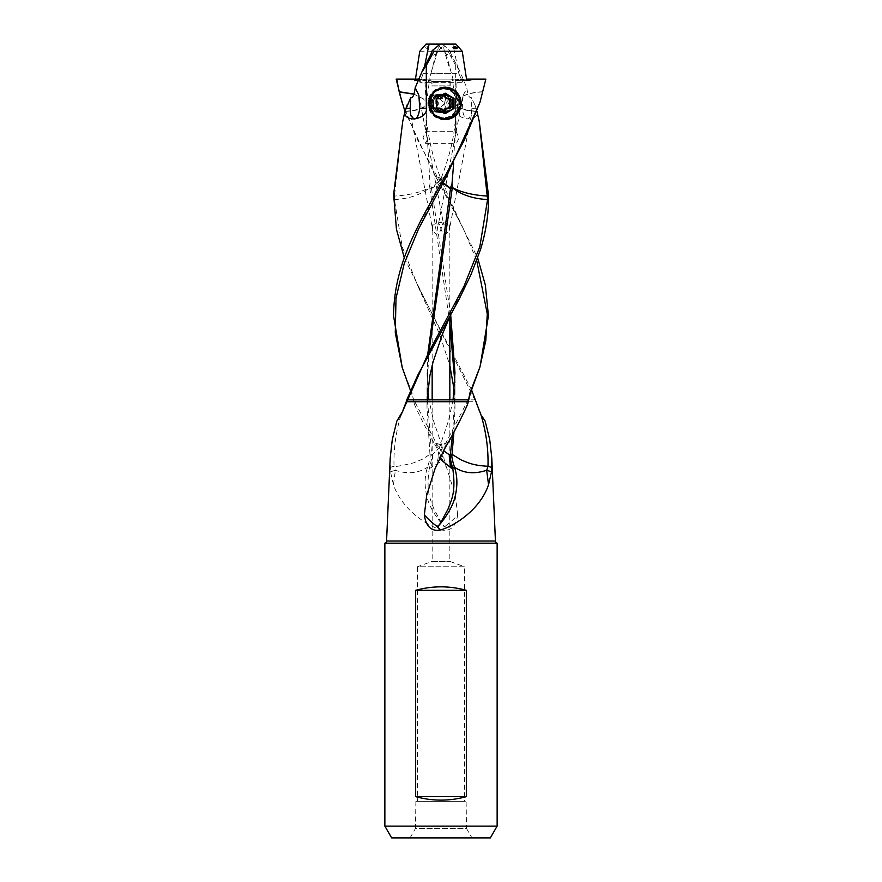 <?xml version="1.0" encoding="UTF-8"?>
<svg xmlns="http://www.w3.org/2000/svg" width="882" height="882" viewBox="0 0 882 882"><rect width="100%" height="100%" fill="white"/><g stroke="black" fill="none" stroke-linecap="round" stroke-linejoin="round"><path stroke-width="0.66" stroke-dasharray="4.41 3.31" d="M427.561 46.669C429.843 47.363 429.347 48.069 426.072 48.786C423.856 48.08 424.352 47.374 427.561 46.669L426.954 48.488M424.562 66.459L423.106 73.669L419.975 82.357L419.909 80.108L422.654 80.571L424.176 79.115L426.877 79.115L426.756 79.854A0.882 0.827 90 0 1 425.94 80.582L422.842 80.582M415.455 79.115L415.345 79.854L420.857 79.854L420.041 80.582L414.463 80.571L407.716 79.115L417.748 79.115M419.204 80.229L419.975 82.346L453.315 82.357L452.29 79.115L455.994 79.115L455.52 103.392M415.345 79.854L414.463 80.571L415.345 79.854M422.809 80.582L425.797 80.571A0.882 0.827 90 0 0 425.94 80.582M418.564 79.204L425.797 80.571M444.55 103.392L436.557 111.353L428.707 103.392L436.557 95.443L444.55 103.392M432.202 103.392A7.96 7.927 90 0 0 440.129 111.353A7.96 7.927 90 0 0 448.045 103.392A7.96 7.927 90 0 0 440.129 95.443A7.96 7.927 90 0 0 432.202 103.392M430.934 103.392A9.283 9.239 -90 0 1 440.173 94.109A9.283 9.239 -90 0 1 449.412 103.392A9.283 9.239 -90 0 1 440.173 112.687A9.283 9.239 -90 0 1 430.934 103.392M431.651 103.392A9.283 9.239 90 0 0 440.89 112.687A9.283 9.239 90 0 0 450.129 103.392A9.283 9.239 90 0 0 440.89 94.109A9.283 9.239 90 0 0 431.651 103.392M477.129 111.518C463.083 110.647 455.895 107.979 455.575 103.514L455.531 104.043A26.526 26.526 0 0 1 455.52 103.304M471.661 390.164L418.09 286.496L402.192 246.773L394.419 199.553L394.607 196.058C408.686 195.242 420.196 192.496 429.148 187.811L430.019 184.018L427.318 137.471L426.304 131.694L456.27 131.694L455.575 103.514A26.515 26.394 -90 0 1 455.575 103.04L456.402 105.234C457.24 106.623 462.234 110.493 477.063 111.209L474.714 104.528L476.919 110.636M482.796 91.75L482.752 91.971C472.035 92.423 463.976 94.738 458.574 98.927C464.108 94.561 472.19 92.169 482.807 91.75L485.861 79.115M451.43 103.392A9.283 9.239 90 0 0 442.191 94.109A9.283 9.239 90 0 0 432.941 103.392A9.283 9.239 90 0 0 442.191 112.687A9.283 9.239 90 0 0 451.43 103.392M428.277 103.392A14.884 14.818 -90 0 1 443.095 88.52A14.884 14.818 -90 0 1 457.912 103.392A14.884 14.818 -90 0 1 443.095 118.276A14.884 14.818 -90 0 1 428.277 103.392M458.849 103.392A14.884 14.818 90 0 0 444.032 88.52A14.884 14.818 90 0 0 429.214 103.392A14.884 14.818 90 0 0 444.032 118.276A14.884 14.818 90 0 0 458.849 103.392M444.737 119.588A16.207 16.141 -90 0 1 427.891 103.392A16.207 16.141 -90 0 1 444.737 87.208M445.873 87.296A16.207 16.141 -90 0 1 445.873 119.5M450.349 103.392A9.283 9.239 -90 0 1 441.11 112.687A9.283 9.239 -90 0 1 431.871 103.392A9.283 9.239 -90 0 1 441.11 94.109A9.283 9.239 -90 0 1 450.349 103.392M455.63 115.487L455.696 131.694L454.682 137.471L453.679 163.06M455.597 118.309L455.233 133.336M444.274 449.478L445.653 443.481L448.144 442.643M448.299 442.4L445.73 443.249A26.526 21.377 -90 0 0 445.642 443.481L438.486 453.69L439.501 458.585M468.408 399.359L445.73 443.249L440.283 445.123L443.602 450.713M430.637 188.053L429.843 188.66L431.408 187.535L430.019 184.018M394.419 199.553C408.675 198.803 420.251 194.988 429.159 188.109L429.799 188.042M431.463 188.131L434.319 186.907L440.989 178.627L435.454 176.312L440.846 178.263L432.423 187.546L431.463 188.131L431.408 187.535M453.932 432.125L454.98 408.278L454.847 382.601M449.842 322.746L429.843 188.66M452.499 434.793L454.969 393.648L454.969 372.755M450.702 314.852L431.507 188.66M435.576 176.521L437.395 179.851L438.652 179.322L477.68 257.93M435.454 176.312L404.992 111.441M401.994 102.191L417.936 140.624L438.486 179.035L437.24 179.564M437.395 179.851L463.546 229.177L476.721 260.543M478.915 409.998L485.166 421.078M400.902 415.246C395.831 432.246 393.537 449.258 394.022 466.28C394.441 467.041 400.913 465.917 413.438 462.885L422.5 459.158L429.225 454.803M390.12 467.405L394.022 466.28A26.526 14.707 90 0 0 395.345 470.282C407.605 474.351 418.355 473.325 427.561 467.195L427.064 468.629L429.589 467.317L429.214 468.728C425.708 493.567 431.155 500.744 433.944 509.046L440.493 521.119C442.753 525.584 444.561 527.094 445.906 525.661L441.353 529.95C427.715 525.97 401.861 509.807 393.46 484.714L390.461 471.804L390.197 458.056M427.737 354.244L427.02 393.615L431.629 454.153L429.997 455.288C430.515 456.17 429.699 460.128 427.561 467.195M429.953 454.153L427.02 408.278L427.02 387.551L428.961 351.94M431.629 454.153L430.89 454.759M427.064 468.629C424.374 477.801 424.474 487.757 427.384 498.484C429.854 507.216 435.532 516.709 444.407 526.984M402.258 367.651L411.971 392.655L414.297 403.956C417.274 411.563 429.413 435.201 433.701 442.4L441.717 445.123L431.695 455.288C432.147 456.27 431.441 460.283 429.589 467.317M429.214 468.728L440.151 461.97L443.503 453.8L436.358 443.481L433.856 442.643L437.726 449.478L436.347 443.481A26.526 21.377 90 0 0 436.27 443.249L413.592 399.359L414.297 403.956M410.339 390.164L413.592 399.359M446.424 176.532L441.011 178.627L442.874 182.993M443.084 182.618L441.154 178.252L446.546 176.312M479.841 102.72L482.013 94.925M414.364 401.718L475.74 401.718L479.124 411.034M404.32 257.93L475.74 401.718M393.57 197.48L394.53 197.017M394.607 196.058L394.695 193.974L393.637 194.371M402.798 121.121L394.695 193.974M427.042 140.348L425.576 143.402L423.095 137.471L425.73 131.694L455.696 131.694M426.381 108.695L425.73 131.694M432.015 85.896L450.206 85.896L432.015 85.896L432.015 81.475L450.206 81.475L452.565 79.115L463.458 79.115L426.006 79.115L426.425 103.04A26.515 26.394 90 0 1 426.425 103.514C426.105 107.979 418.917 110.647 404.871 111.518M404.937 111.209C419.766 110.493 424.76 106.623 425.598 105.234L426.48 103.392M450.206 81.475L450.206 85.896M426.006 79.115L429.655 79.115L432.015 81.475M429.655 79.115L452.565 79.115M458.574 98.927L455.807 102.841L455.674 110.625C455.751 115.079 455.123 128.033 452.488 140.58C450.173 152.773 444.748 169.223 441.143 178.274A26.526 26.526 0 0 0 441 178.627A26.526 26.526 0 0 0 440.857 178.252C431.827 158.33 425.003 120.371 426.326 110.625L426.304 131.694M455.807 102.841L457.262 79.115M466.545 79.115L485.32 79.115M464.252 79.115L456.203 80.571A0.882 0.827 -90 0 1 455.244 79.854L455.123 79.115M482.752 91.971L482.079 94.683M426.767 133.336L426.182 102.83L424.738 79.115L418.542 79.115L426.877 79.115M456.27 131.694L458.982 138.132L456.424 143.358L454.958 140.348M479.29 121.529L476.897 110.934M393.482 484.692L395.345 470.271L390.439 471.826M445.906 525.661C449.886 522.817 453.8 519.222 457.648 514.901C456.303 525.022 451.959 530.203 444.583 530.413L441.353 529.95M457.648 514.901L455.333 495.452L446.898 468.518L437.715 449.478M384.861 543.18L497.139 543.18M497.139 826.114L384.861 826.114M410.053 837.9L415.466 828.529L466.534 828.529L471.947 837.9M415.885 801.352L415.466 828.529L466.534 828.529L466.115 801.352L415.885 801.352L466.115 801.352M417.418 801.352L464.582 801.352L417.418 801.352L417.418 566.762L464.582 566.762L464.582 801.352M449.842 399.866L449.842 561.393L464.582 566.762L417.418 566.762L432.158 561.393L449.842 561.393L432.158 561.393L432.158 399.866M463.149 95.245L466.887 88.476C467.846 95.19 469.323 98.233 471.308 97.626L471.363 115.002L468.177 118.927C465.31 119.423 463.337 115.884 462.234 108.288L463.149 95.245L438.519 223.609L441.882 221.988L434.209 224.138M438.508 223.609L440.041 224.877L432.158 224.877L432.158 365.424M432.412 224.877L432.897 230.588L435.928 234.083C438.905 234.392 440.912 231.327 441.959 224.877L449.842 224.877L449.842 316.528M418.851 95.245L443.481 223.609L440.118 221.988M437.185 46.062A16.262 4.267 -48.3 0 1 438.167 48.102A16.262 4.267 -48.3 0 1 436.877 51.818L436.866 53.714L429.688 56.691M440.283 44.1L444.506 44.1L435.917 53.692L436.877 51.818M457.824 79.115L459.346 80.571L462.091 80.108L462.025 82.346L428.685 82.357L429.71 79.115C429.126 82.269 428.696 82.93 428.443 81.122L430.912 73.669L458.894 73.669L461.959 80.582L467.195 80.571M466.655 79.854L461.143 79.854L462.025 82.357L462.796 80.229M455.95 44.1L452.918 44.1L458.894 73.669M452.918 44.1L444.506 44.1M459.191 80.582L456.203 80.571M435.917 53.692L430.912 73.669M443.492 223.609L441.959 224.877M447.791 224.138L441.882 221.988M449.588 224.877L449.103 230.588L446.072 234.083C443.095 234.392 441.088 231.327 440.041 224.877M474.714 104.528L471.308 97.626M462.234 108.288L455.696 108.288C453.778 118.045 474.924 123.734 477.405 113.282M455.696 108.288L455.696 65.411L459.357 70.229L466.798 87.726M455.696 65.411L449.489 54.045L450.746 53.449L452.312 56.691L445.134 53.714L445.123 51.818A16.262 4.267 48.3 0 1 443.833 48.102A26.526 26.526 0 0 0 445.112 53.725L450.118 70.053M459.357 70.229L452.312 56.702M450.746 53.438L449.754 50.561L444.815 46.062A16.262 4.267 48.3 0 0 443.833 48.102M449.489 54.045L448.232 51.288L449.754 50.561M438.497 45.225L446.083 53.692L445.123 51.818M444.815 46.062L441.717 44.1L426.05 44.1M446.083 53.692L453.557 81.122C453.304 82.93 452.874 82.269 452.29 79.115L424.176 79.115M431.794 85.896L449.985 85.896L431.794 85.896L431.794 81.475L429.435 79.115L424.738 79.115M449.985 85.896L449.985 81.475L431.794 81.475M455.994 79.115L452.345 79.115L449.985 81.475M452.345 79.115L429.435 79.115M413.923 94.198L423.426 98.905L426.193 102.83M423.426 98.905L413.967 94.054M396.128 79.115L407.716 79.115M423.106 73.669L451.088 73.669M419.766 51.288L448.232 51.288M444.616 113.271L444.032 113.613L435.234 108.497L435.234 98.288L444.032 93.183L444.616 93.525M436.392 108.497L435.234 108.497M444.032 113.613L445.19 113.613M436.392 98.288L435.234 98.288M445.19 93.183L444.032 93.183M444.032 118.927A15.534 15.468 90 0 0 459.5 103.392A15.534 15.468 90 0 0 444.032 87.869A15.534 15.468 90 0 0 428.564 103.392A15.534 15.468 90 0 0 444.032 118.927M443.712 87.285A16.119 16.052 90 0 0 428.035 103.392A16.119 16.052 90 0 0 443.734 119.511M444.087 119.522A16.119 16.052 90 0 0 460.139 103.392A16.119 16.052 90 0 0 444.087 87.274M440.162 118.728A16.119 16.052 -90 0 1 431.044 111.11M431.331 95.168A16.119 16.052 -90 0 1 440.846 87.858M443.547 95.212L439.17 98.729M448.045 98.729L448.64 98.608M448.64 108.188L448.056 108.067M439.159 108.067L443.547 111.584M437.042 105.774L435.895 106.788L438.056 108.232M436.292 105.774L435.895 100.008L438.056 98.564M443.911 88.961A14.443 14.377 -90 0 1 458.287 103.392A14.443 14.377 -90 0 1 443.911 117.835A14.443 14.377 -90 0 1 429.534 103.392A14.443 14.377 -90 0 1 443.911 88.961L443.029 88.961A14.443 14.377 90 0 0 428.641 103.392A14.443 14.377 90 0 0 443.029 117.835A14.443 14.377 90 0 0 457.405 103.392A14.443 14.377 90 0 0 443.029 88.961M443.911 117.835L443.029 117.835M441.97 94.561A8.842 8.798 -90 0 1 450.845 103.359A8.842 8.798 -90 0 1 442.047 112.234L437.461 112.234A8.842 8.798 90 0 0 446.259 103.392A8.842 8.798 90 0 0 437.461 94.561L442.047 94.561C430.703 93.988 430.703 112.808 442.047 112.234A8.842 8.798 -90 0 1 433.238 103.437A8.842 8.798 -90 0 1 441.97 94.561M437.461 94.561A8.842 8.798 90 0 0 428.652 103.392A8.842 8.798 90 0 0 437.461 112.234M437.296 96.325A7.078 7.045 90 0 0 430.251 103.392A7.078 7.045 90 0 0 437.296 110.471A7.078 7.045 90 0 0 444.33 103.392A7.078 7.045 90 0 0 437.296 96.325M432.709 454.77L432.709 454.77A26.526 15.7 -90 0 1 430.526 468.254M423.933 79.854L426.756 79.854M432.423 187.546A26.526 16.229 90 0 1 432.434 188.109M475.255 399.866L413.845 399.866M495.43 541.008L386.57 541.008M458.067 79.854L455.244 79.854M471.837 108.288L476.004 108.288M437.042 101.022L436.292 101.022M442.521 96.237L441.772 96.237M441.772 110.559L442.521 110.559M442.18 112.631A9.239 9.195 90 0 0 451.375 103.359A9.239 9.195 90 0 0 442.103 94.165A9.239 9.195 90 0 0 432.985 103.437A9.239 9.195 90 0 0 442.18 112.631M420.086 80.582L414.595 80.582M436.557 111.353L440.129 111.353M436.557 95.443L440.129 95.443M440.173 112.687L440.89 112.687M440.173 94.109L440.89 94.109M443.095 88.52L444.032 88.52M444.032 87.186L445.443 87.186M444.032 119.61L445.443 119.61M443.095 118.276L444.032 118.276M441.11 112.687L442.191 112.687M441.11 94.109L442.191 94.109M453.083 399.866L448.354 421.21L440.283 445.123A26.526 26.526 0 0 0 438.486 453.822M454.98 387.485L454.98 393.648M463.546 229.177L449.831 199.883L441 178.627L432.18 199.85L418.454 229.177M435.102 468.529C438.674 458.552 438.023 457.604 438.486 453.69M418.09 286.496L439.666 334.355L449.842 365.424M454.285 390.528L454.98 408.267M463.91 286.496L450.129 315.888M427.086 399.866L427.02 408.267M427.02 387.485L427.02 393.593M443.514 453.8A26.526 26.526 0 0 0 441.717 445.123L433.657 421.254L428.917 399.866M427.02 372.755L427.715 390.528M426.469 104.043A26.526 26.526 0 0 0 426.48 103.304M426.37 115.487L426.403 118.32M425.576 143.358L456.424 143.358M455.619 108.695L455.531 104.043M446.898 468.529C443.326 458.541 443.977 457.604 443.514 453.679M410.637 115.002L432.83 230.61M431.882 70.053L436.888 53.725A26.526 26.526 0 0 0 438.167 48.102M461.914 80.582L467.262 80.582M456.06 80.582L459.158 80.582M426.469 103.392L429.501 80.207M471.363 115.002L449.17 230.61M455.531 103.392L452.499 80.207M443.194 95.168L443.911 95.168M449.015 98.564L449.765 98.564M449.015 108.232L449.765 108.232M443.194 111.628L443.911 111.628"/><path stroke-width="1.32" d="M415.345 79.854L419.766 51.288L426.05 44.1L429.082 44.1L424.562 66.459M418.917 79.115L396.139 79.115L402.148 102.731M454.439 46.669C452.157 47.363 452.653 48.069 455.928 48.786C458.144 48.08 457.648 47.374 454.439 46.669L455.046 48.488M415.665 796.644C432.555 801.286 449.445 801.286 466.335 796.644L415.665 796.644L415.665 590.334C432.555 585.681 449.445 585.681 466.335 590.334L415.665 590.334M466.335 796.644L466.335 590.334M497.139 826.114L490.337 837.9L391.663 837.9L384.861 826.114L497.139 826.114L497.139 543.18A2.359 2.359 0 0 1 495.43 541.008L491.803 458.056L489.719 439.622L485.166 421.078L481.098 415.246L471.661 390.164M391.663 837.9L490.337 837.9M476.986 111.507L479.202 121.121L487.581 199.553C473.325 198.803 461.749 194.988 452.841 188.109L452.223 187.513L451.408 188.042M461.308 103.392L456.755 91.971L445.443 87.186L434.032 91.805L429.038 103.392L433.856 114.825L445.443 119.61L456.589 114.991L461.308 103.392M444.737 87.208A16.207 16.141 -90 0 1 445.873 87.296M445.873 119.5A16.207 16.141 -90 0 1 444.737 119.588M437.593 526.984C446.468 516.709 452.146 507.216 454.616 498.484C457.526 487.757 457.626 477.801 454.936 468.629L452.411 467.317L452.786 468.728C456.292 493.567 450.845 500.744 448.056 509.046L441.507 521.119C439.247 525.584 437.439 527.094 436.094 525.661L440.647 529.95C454.274 525.981 480.139 509.818 488.54 484.714L486.655 470.282L491.561 471.826L491.803 458.056M452.664 454.748L461.595 460.172C468.485 462.774 472.388 465.387 487.978 466.28L491.88 467.405M488.518 484.692L491.539 471.804M477.68 257.93L485.298 284.886L488.452 315.8L480.017 366.813L470.029 392.655L467.703 403.956C464.726 411.563 452.587 435.201 448.299 442.4L444.274 449.478M439.501 458.585L451.474 468.254A26.526 15.7 90 0 1 449.291 454.759L451.11 454.759M443.602 450.713L449.291 454.77M452.003 454.759L450.371 454.153L450.316 454.759M452.047 454.153L453.932 432.125M454.847 382.601L449.842 322.746M450.371 454.153L452.499 434.793M454.969 372.755L450.702 314.852M404.992 111.441L399.987 94.925M476.721 260.543L487.272 313.915L485.806 340.595L479.852 367.287L470.393 393.185L467.703 403.956M467.636 401.718L406.26 401.718L406.745 399.866L468.155 399.866M454.936 468.629L454.439 467.195C452.312 460.217 451.507 456.248 452.003 455.288M450.305 455.288C449.853 456.27 450.559 460.283 452.411 467.317M452.786 468.728L451.474 468.254M444.285 449.478L435.102 468.518L426.668 495.452L424.352 514.901C428.2 519.222 432.114 522.817 436.094 525.661M424.352 514.901C425.697 525.022 430.041 530.203 437.417 530.413L440.647 529.95M481.098 415.246C486.169 432.246 488.463 449.258 487.978 466.28A26.526 14.707 90 0 1 486.655 470.282C474.395 474.351 463.645 473.325 454.439 467.195M428.961 351.94L452.157 188.66L450.592 187.535L451.981 184.018L452.852 187.811C461.804 192.496 473.314 195.242 487.393 196.058M452.157 188.66L452.201 188.042M497.139 543.18L384.861 543.18A2.359 2.359 0 0 0 386.57 541.008L390.197 458.056L392.281 439.622L396.834 421.078L400.902 415.246L428.432 352.921L463.91 286.496L479.808 246.773L487.581 199.553M449.577 187.546L443.084 182.618M450.592 187.535L450.537 188.131M450.493 188.66L427.737 354.244M479.841 102.72L446.546 176.312L418.454 229.177L404.199 263.696L396.007 298.226L395.279 332.757L402.148 367.287L410.339 390.164M442.874 182.993L449.566 188.109M431.254 53.438L432.246 50.561L440.283 44.1L455.95 44.1L462.234 51.288L466.655 79.854L467.537 80.571L474.284 79.115L485.872 79.115L480.006 102.191L464.064 140.624L443.514 179.035L444.76 179.564M444.605 179.851L443.348 179.322L423.404 215.495C411.982 238.25 393.967 271.678 393.548 315.8L402.258 367.651M419.766 108.288L426.304 108.288L426.304 65.411L422.643 70.229L415.202 87.726L418.851 95.245L419.766 108.288C418.663 115.884 416.69 119.423 413.823 118.927L410.637 115.002L410.163 108.288L405.996 108.288L405.103 110.934L402.71 121.529L393.637 194.371L396.437 229.243L404.32 257.93M405.103 110.934L410.692 97.626L410.163 108.288M405.985 108.288L407.297 104.528M405.081 110.636L402.71 121.529M453.679 163.06L451.981 184.018M487.305 193.974L488.363 194.371L479.213 121.121M406.745 399.866L417.881 374.96L458.861 299.704L470.966 274.699L480.47 249.595C485.64 233.476 488.661 213.653 488.452 199.762L488.363 194.371M488.43 197.48L487.47 197.017M406.26 401.718L403.085 409.998M396.834 421.078L402.876 411.034M384.861 543.18L384.861 826.114M410.053 837.9L471.947 837.9L410.053 837.9M432.158 399.866L432.158 365.424M449.842 316.528L449.842 399.866M415.202 87.726L415.113 88.476C414.154 95.19 412.677 98.233 410.692 97.626M426.304 108.288C428.222 118.045 407.076 123.734 404.595 113.282M426.304 65.411L432.511 54.045L431.254 53.449L429.688 56.691M422.643 70.229L429.688 56.702M432.511 54.045L433.768 51.288L432.246 50.561M466.655 79.854L467.195 80.571M462.234 51.288L433.768 51.288M474.284 79.115L466.545 79.115M441.717 44.1L437.494 44.1L438.497 45.225M413.923 94.198L399.248 91.971L399.921 94.683M413.967 94.054L399.193 91.75L396.68 79.115M429.082 44.1L437.494 44.1M453.998 108.497L453.998 98.288L445.19 93.183L436.392 98.288L436.392 108.497L445.19 113.613L453.998 108.497L444.616 113.271M444.616 93.525L452.83 98.288L452.83 108.497M453.998 98.288L452.83 98.288M443.734 119.511A16.119 16.052 90 0 0 444.087 119.522L445.134 119.522A16.119 16.052 -90 0 1 440.162 118.728M440.846 87.858A16.119 16.052 -90 0 1 445.134 87.274L444.087 87.274A16.119 16.052 90 0 0 443.712 87.285M445.134 87.274A16.119 16.052 -90 0 1 461.187 103.392A16.119 16.052 -90 0 1 445.134 119.522M431.044 111.11A16.119 16.052 -90 0 1 431.331 95.168M445.19 118.927A15.534 15.468 -90 0 1 429.721 103.392A15.534 15.468 -90 0 1 445.19 87.869A15.534 15.468 -90 0 1 460.658 103.392A15.534 15.468 -90 0 1 445.19 118.927M445.3 96.237A1.444 1.433 90 0 0 442.521 96.237A3.352 3.33 -90 0 1 438.431 98.608A1.444 1.433 90 0 0 437.042 101.022A3.352 3.33 -90 0 1 437.042 105.774A1.444 1.433 90 0 0 438.431 108.188A3.352 3.33 -90 0 1 442.521 110.559A1.444 1.433 90 0 0 445.3 110.559A3.352 3.33 -90 0 1 449.39 108.188A1.444 1.433 90 0 0 450.779 105.774A3.352 3.33 -90 0 1 450.779 101.022A1.444 1.433 90 0 0 449.39 98.608A3.352 3.33 -90 0 1 445.3 96.237L443.194 95.168M444.55 96.237C445.167 98.299 446.535 99.093 448.64 98.608L450.482 100.008L449.004 103.392L450.482 106.788L448.64 108.188C446.457 107.747 445.09 108.541 444.55 110.559L443.194 111.628M439.159 108.067L438.431 108.188M438.431 98.608L439.17 98.729M386.57 541.008L495.43 541.008M450.779 101.022L450.029 101.022M450.779 105.774L450.029 105.774M445.3 110.559L444.55 110.559M454.98 372.766L453.083 399.866M449.842 365.424L454.285 390.528M450.129 315.888L442.334 334.355L432.963 362.348L429.92 375.456L427.086 399.866M427.715 390.528L428.917 399.866M438.519 98.729L439.291 98.729M438.519 108.067L439.291 108.067"/></g></svg>
